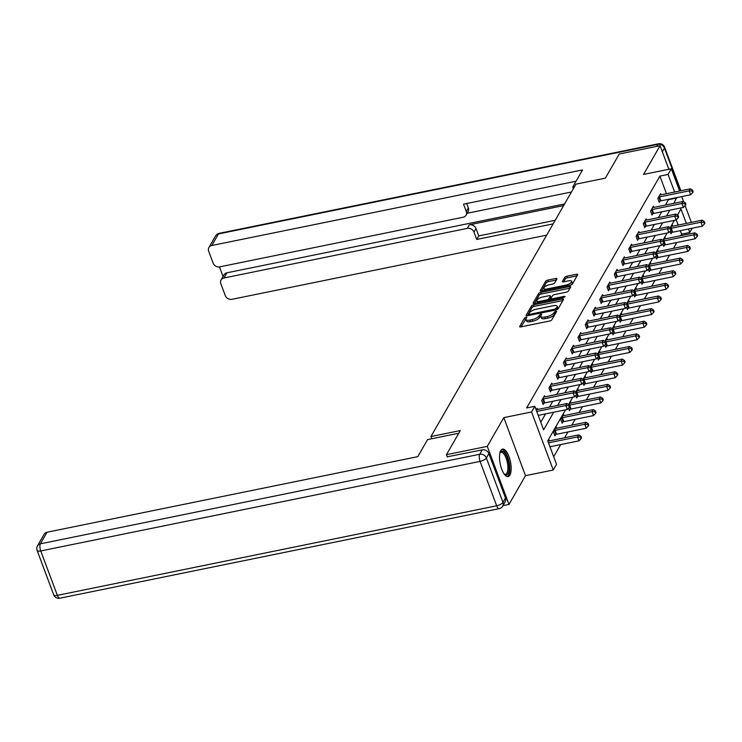 <?xml version="1.0" encoding="UTF-8"?>
<svg xmlns="http://www.w3.org/2000/svg" width="742" height="742" viewBox="0 0 742 742"><rect width="100%" height="100%" fill="white"/><g stroke="black" fill="none" stroke-linecap="round" stroke-linejoin="round"><path stroke-width="1.11" d="M526.013 317.186L524.566 317.966L519.715 326.415A1.762 0.64 -20.5 0 0 519.669 326.703A1.762 0.64 -20.5 0 0 520.865 326.879L549.72 320.998A1.762 0.64 -20.5 0 0 551.779 319.876L556.63 311.436L555.823 311.102L553.755 312.985A5.639 2.041 -20.5 0 1 547.169 316.574L544.758 317.057A5.639 2.041 -20.5 0 1 540.937 316.491A5.639 2.041 -20.5 0 1 541.094 315.563L541.753 314.265L540.918 314.144L538.85 316.018A5.639 2.041 -20.5 0 1 532.255 319.607L529.853 320.099A5.639 2.041 -20.5 0 1 526.032 319.533A5.639 2.041 -20.5 0 1 526.18 318.606L526.848 317.307L526.013 317.186M526.041 318.921L520.949 326.86M555.804 312.864L554.339 314.552L553.755 312.985M540.946 315.879L539.434 317.595L538.85 316.018M500.776 450.598A14.015 5.231 78.5 0 0 500.878 466.597A14.015 5.231 78.5 0 0 508.149 476.568A14.015 5.231 78.5 0 0 509.921 475.075A14.015 5.231 78.5 0 0 509.81 459.085A14.015 5.231 78.5 0 0 502.547 449.105A14.015 5.231 78.5 0 0 500.776 450.598M556.973 278.936A1.762 0.64 -20.5 0 0 557.029 278.64A1.762 0.64 -20.5 0 0 555.832 278.463L547.735 280.114A1.762 0.64 -20.5 0 0 545.676 281.237L540.287 290.614A1.762 0.64 -20.5 0 0 540.241 290.901A1.762 0.64 -20.5 0 0 541.437 291.077L570.292 285.197A1.762 0.64 -20.5 0 0 572.351 284.075L577.74 274.698A1.762 0.64 -20.5 0 0 577.786 274.41A1.762 0.64 -20.5 0 0 576.59 274.234L566.814 276.228A1.762 0.64 -20.5 0 0 564.755 277.35L562.445 281.357A1.762 0.64 -20.5 0 0 562.399 281.654A1.762 0.64 -20.5 0 0 563.595 281.83L568.437 280.838A4.721 1.707 -20.5 0 1 571.637 281.311A4.721 1.707 -20.5 0 1 565.998 285.095L547.002 288.963A4.721 1.707 -20.5 0 1 543.803 288.49A4.721 1.707 -20.5 0 1 549.442 284.715L552.614 284.065A1.762 0.64 -20.5 0 0 554.673 282.943L556.973 278.936M666.464 193.69L659.888 176.114L668.06 174.444L671.315 168.777L679.626 191.009M447.324 457.007L446.452 454.688L460.318 430.564L430.926 436.556L575.977 184.137L605.37 178.145L619.236 154.021L660.065 145.701L643.546 174.435L671.315 168.777M446.452 454.688L487.281 446.359L508.984 504.412L525.503 475.678L553.263 470.011L531.56 411.968L534.815 406.301L543.617 429.831L553.736 412.218M525.503 475.678L503.799 417.625L487.281 446.359M503.799 417.625L531.56 411.968M659.888 176.114L526.653 407.961L534.815 406.301M533.535 304.832A1.762 0.64 -20.5 0 0 531.476 305.945L526.087 315.322A1.762 0.64 -20.5 0 0 526.041 315.619A1.762 0.64 -20.5 0 0 527.228 315.795L556.083 309.915A1.762 0.64 -20.5 0 0 558.151 308.793L563.53 299.416A1.762 0.64 -20.5 0 0 563.586 299.119A1.762 0.64 -20.5 0 0 562.39 298.943L533.535 304.832L534.119 306.4A1.762 0.64 -20.5 0 0 532.06 307.522L527.312 315.777M533.183 302.968L538.571 293.591A1.762 0.64 -20.5 0 1 540.63 292.469L569.485 286.588A1.762 0.64 -20.5 0 1 570.681 286.764A1.762 0.64 -20.5 0 1 570.635 287.061L568.326 291.068A1.762 0.64 -20.5 0 1 566.267 292.19L554.571 294.574A1.762 0.64 -20.5 0 0 552.512 295.696L550.981 298.358A1.762 0.64 -20.5 0 0 550.926 298.655A1.762 0.64 -20.5 0 0 552.122 298.831L564.31 296.346L565.144 296.466L563.67 297.459L534.333 303.441A1.762 0.64 -20.5 0 1 533.136 303.265A1.762 0.64 -20.5 0 1 533.183 302.968L533.368 303.45M668.876 169.278L660.065 145.701M502.983 505.636L508.984 504.412M430.926 436.556L431.742 438.735M540.779 422.235L545.574 413.888M549.479 407.08L552.827 401.255M556.741 394.456L560.089 388.632M563.994 381.824L567.342 375.999M571.257 369.191L574.605 363.367M578.51 356.568L581.858 350.743M585.772 343.936L589.12 338.111M593.025 331.312L596.373 325.488M600.287 318.68L603.636 312.855M607.54 306.047L610.889 300.222M614.803 293.424L618.142 287.599M622.056 280.791L625.404 274.967M629.318 268.168L632.657 262.343M636.571 255.536L639.919 249.711M643.833 242.903L647.172 237.078M651.086 230.28L654.435 224.455M658.339 217.647L661.688 211.822M665.602 205.024L668.551 199.273M537.672 409.491L537.236 408.332L536.234 410.076M544.925 396.859L544.489 395.699L541.697 400.559L543.163 404.473L543.923 403.166M552.187 384.235L551.751 383.067L548.959 387.927L550.425 391.85L551.176 390.542M559.44 371.603L559.004 370.443L556.212 375.294L557.678 379.218L558.429 377.91M566.693 358.97L566.267 357.811L563.475 362.671L564.94 366.594L565.692 365.277M573.956 346.347L573.52 345.188L570.728 350.038L572.193 353.962L572.945 352.654M581.209 333.714L580.782 332.555L577.99 337.415L579.456 341.339L580.207 340.022M588.471 321.091L588.035 319.923L585.243 324.783L586.709 328.706L587.46 327.398M595.724 308.459L595.288 307.299L592.506 312.15L593.971 316.073L594.722 314.766M602.986 295.826L602.55 294.667L599.759 299.527L601.224 303.45L601.975 302.133M610.239 283.203L609.803 282.043L607.012 286.894L608.486 290.818L609.238 289.51M617.502 270.57L617.066 269.411L614.274 274.271L615.739 278.194L616.491 276.877M624.755 257.947L624.319 256.778L621.527 261.638L622.992 265.562L623.753 264.254M632.017 245.314L631.581 244.155L628.789 249.006L630.255 252.929L631.006 251.621M639.27 232.682L638.834 231.523L636.042 236.383L637.508 240.306L638.268 238.989M646.532 220.059L646.096 218.899L643.305 223.75L644.77 227.673L645.521 226.366M653.785 207.426L653.35 206.267L650.558 211.127L652.023 215.05L652.784 213.733M661.048 194.803L660.612 193.634L657.82 198.494L659.286 202.418L660.037 201.11M553.68 456.747L560.674 444.579M564.588 437.771L567.936 431.946M571.841 425.147L575.189 419.323M579.103 412.515L582.451 406.69M586.356 399.882L589.704 394.058M593.619 387.259L596.967 381.434M600.872 374.627L604.22 368.802M608.134 362.003L611.473 356.179M615.387 349.371L618.735 343.546M622.649 336.738L625.988 330.913M629.902 324.115L633.251 318.29M637.165 311.482L640.504 305.658M644.418 298.859L647.766 293.034M651.671 286.227L655.019 280.402M658.933 273.594L662.281 267.769M666.186 260.971L669.534 255.146M673.448 248.338L676.797 242.513M680.702 235.715L681.592 234.157L680.284 230.651M678.197 225.076L676.268 219.901M549.395 440.869L548.969 439.709L547.967 441.453M556.658 428.236L556.222 427.077L553.43 431.937L554.895 435.86L555.647 434.543M563.911 415.613L563.484 414.444L560.692 419.304L562.158 423.228L562.909 421.92M568.493 408.146L569.411 410.595L570.162 409.287M571.173 402.98L570.737 401.821L569.049 404.761M575.755 395.523L576.673 397.972L577.424 396.664M578.426 390.357L577.999 389.188L576.302 392.138M583.008 382.891L583.926 385.339L584.677 384.031M585.688 377.724L585.252 376.565L583.555 379.505M590.27 370.258L591.188 372.716L591.94 371.399M592.941 365.092L592.506 363.932L590.817 366.882M597.523 357.635L598.442 360.083L599.193 358.776M600.204 352.469L599.768 351.3L598.071 354.249M604.786 345.002L605.704 347.451L606.455 346.143M607.457 339.836L607.021 338.677L605.333 341.617M612.039 332.379L612.957 334.827L613.708 333.52M614.719 327.213L614.283 326.044L612.586 328.994M619.301 319.746L620.21 322.195L620.971 320.887M621.972 314.58L621.536 313.421L619.848 316.361M626.554 307.114L627.472 309.572L628.224 308.255M629.235 301.948L628.799 300.788L627.101 303.738M633.816 294.491L634.725 296.939L635.486 295.631M636.488 289.324L636.052 288.156L634.364 291.105M641.069 281.858L641.988 284.307L642.739 282.999M643.75 276.692L643.314 275.532L641.617 278.473M648.332 269.235L649.241 271.683L650.001 270.376M651.003 264.069L650.567 262.9L648.879 265.849M655.585 256.602L656.503 259.051L657.254 257.743M658.256 251.436L657.829 250.277L656.132 253.217M662.838 243.97L663.756 246.427L664.507 245.11M665.518 238.803L665.082 237.644L663.394 240.593M670.1 231.346L671.018 233.795L671.77 232.487M672.771 226.18L672.345 225.011L670.647 227.961M692.221 228.221L689.763 232.496L688.455 228.99M681.592 234.157L689.763 232.496M565.534 409.816L547.726 440.813L556.528 464.344L553.263 470.011M681.712 196.593L683.651 201.778M685.079 205.58L691.358 222.387M673.764 203.354L676.723 197.613M674.636 192.03L668.06 174.444M557.65 405.42L560.998 399.595M564.903 392.787L568.251 386.962M572.165 380.154L575.514 374.339M579.419 367.531L582.767 361.706M586.681 354.899L590.029 349.074M593.934 342.275L597.282 336.451M601.196 329.643L604.544 323.818M608.449 317.01L611.798 311.195M615.712 304.387L619.051 298.562M622.965 291.754L626.313 285.93M630.227 279.131L633.566 273.306M637.48 266.499L640.828 260.674M644.733 253.866L648.081 248.051M651.995 241.243L655.344 235.418M659.248 228.61L662.597 222.785M666.511 215.987L669.859 210.162M686.359 223.407L680.961 208.966L677.455 215.059M674.395 220.383L670.202 227.692M667.141 233.016L662.94 240.315M659.888 245.639L655.687 252.948M652.626 258.272L648.425 265.571M645.373 270.895L641.171 278.204M638.111 283.527L633.918 290.836M630.858 296.16L626.656 303.459M623.595 308.783L619.403 316.092M616.342 321.416L612.141 328.715M609.08 334.039L604.888 341.348M601.827 346.672L597.625 353.98M594.565 359.304L590.372 366.604M587.312 371.928L583.11 379.236M580.049 384.56L575.857 391.859M572.796 397.183L568.595 404.492M668.69 199.644L676.852 197.975M526.032 319.533L526.616 321.101A5.639 2.041 -20.5 0 0 530.437 321.666L529.853 320.099M539.434 317.595A5.639 2.041 -20.5 0 1 532.839 321.175L530.437 321.666M540.937 316.491L541.521 318.068A5.639 2.041 -20.5 0 0 545.351 318.633L544.758 317.057M554.339 314.552A5.639 2.041 -20.5 0 1 547.754 318.142L545.351 318.633M562.89 300.529L534.119 306.4M528.833 313.996L529.63 314.32L554.96 309.154L557.066 307.225A5.639 2.041 -20.5 0 0 557.223 306.288A5.639 2.041 -20.5 0 0 553.402 305.723L536.086 309.256A5.639 2.041 -20.5 0 0 529.491 312.846L528.833 313.996M557.223 306.288L557.808 307.856A5.639 2.041 -20.5 0 1 557.65 308.793L557.242 309.507M534.416 303.422L539.165 295.158L538.571 293.591M569.995 288.174L541.224 294.036A1.762 0.64 -20.5 0 0 539.165 295.158M542.421 297.05A4.721 1.707 -20.5 0 0 536.781 300.835A4.721 1.707 -20.5 0 0 539.981 301.308L546.678 299.935A1.762 0.64 -20.5 0 0 548.737 298.822L550.267 296.16A1.762 0.64 -20.5 0 0 550.314 295.863A1.762 0.64 -20.5 0 0 549.117 295.687L542.421 297.05M536.781 300.835L537.375 302.402A4.721 1.707 -20.5 0 0 537.672 302.755M550.675 297.245A1.762 0.64 -20.5 0 1 550.898 297.431A1.762 0.64 -20.5 0 1 550.852 297.728L549.321 300.38L548.737 298.822M543.803 288.49L544.396 290.057A4.721 1.707 -20.5 0 0 544.693 290.419M570.403 285.178A4.721 1.707 -20.5 0 0 572.221 282.878L571.637 281.311M577.091 275.82L567.398 277.796A1.762 0.64 -20.5 0 0 565.339 278.918L563.679 281.812M556.333 280.049L548.319 281.682A1.762 0.64 -20.5 0 0 546.26 282.804L541.512 291.068M549.952 446.767L579.029 440.841L577.564 436.917L578.723 434.886L548.997 440.952A1.799 0.649 159.5 0 1 548.421 441.017L548.208 441.017M548.486 442.844L577.564 436.917L580.476 437.047L581.06 438.624L581.524 437.808L580.94 436.24L580.476 437.047M578.723 434.886L580.94 436.24M581.06 438.624L579.029 440.841M538.219 415.39L567.296 409.454L565.831 405.54L536.754 411.467M568.743 405.67L569.327 407.237L569.791 406.43L569.207 404.863L568.743 405.67L565.831 405.54L566.99 403.509L537.273 409.575A1.799 0.649 -20.5 0 1 536.689 409.64L536.485 409.64M567.296 409.454L569.327 407.237M569.207 404.863L566.99 403.509M499.969 452.713A12.122 4.526 -101.5 0 1 500.034 452.592A12.122 4.526 -101.5 0 1 506.016 455.031A12.122 4.526 -101.5 0 1 509.04 469.547A12.122 4.526 -101.5 0 1 504.477 474.351A12.122 4.526 -101.5 0 1 504.365 474.259M504.226 474.064A11.232 4.192 78.5 0 0 505.469 474.277A11.232 4.192 78.5 0 0 507.853 469.232A11.232 4.192 78.5 0 0 505.896 457.619A11.232 4.192 78.5 0 0 500.98 452.268A11.232 4.192 78.5 0 0 499.923 452.945M507.333 476.568A13.922 5.194 78.5 0 0 509.782 470.502A13.922 5.194 78.5 0 0 507.602 456.71A13.922 5.194 78.5 0 0 501.796 449.429M458.788 433.226L427.587 439.589L417.765 456.664L47.043 532.237L40.393 543.821L479.712 454.262L482.217 449.893L447.25 456.803M505.478 497.993L488.876 453.594L486.372 457.972L502.965 502.371L505.478 497.993A5.389 4.6 29.9 0 1 505.256 501.685L502.742 506.053A5.389 4.6 -150.1 0 0 502.965 502.371A5.389 1.948 -20.5 0 1 496.676 505.794L480.074 461.394L40.754 550.954L57.357 595.353L496.676 505.794A5.389 2.013 78.5 0 0 499.143 508.65A5.389 5.389 0 0 0 502.742 506.053M53.702 594.815A5.389 5.389 0 0 0 59.824 598.21A5.389 2.013 78.5 0 1 57.357 595.353A5.389 1.948 159.5 0 1 53.702 594.815L37.1 550.416A5.389 1.948 -20.5 0 0 40.754 550.954A5.389 2.013 78.5 0 1 40.393 543.821A5.389 4.6 -150.1 0 0 37.471 545.843L44.13 534.259A5.389 4.6 29.9 0 1 47.043 532.237M482.217 449.893A5.389 4.6 29.9 0 1 488.876 453.594M574.54 186.641L572.731 187.012L573.362 188.691M572.731 187.012L582.544 169.927L211.822 245.5A5.389 4.6 -150.1 0 0 208.91 247.522A5.389 4.6 -150.1 0 0 208.678 251.204L213.139 263.132A5.389 4.6 -150.1 0 0 219.799 266.842L463.138 217.23A5.389 4.6 -150.1 0 0 466.05 215.208A5.389 4.6 -150.1 0 0 466.282 211.526L468.323 207.964A5.389 4.6 29.9 0 1 468.1 211.646L466.05 215.208M576.061 181.215L463.518 204.152L466.282 211.526M221.051 280.003L224.028 274.818A5.389 4.6 29.9 0 1 226.941 272.796L223.963 277.981A5.389 4.6 -150.1 0 0 221.051 280.003A5.389 4.6 -150.1 0 0 220.819 283.685L225.28 295.604A5.389 4.6 -150.1 0 0 231.94 299.314L546.659 235.158M219.465 266.897L223.054 276.506M473.962 232.079A5.389 4.6 -150.1 0 0 467.302 228.369L469.352 224.807A5.389 4.6 29.9 0 1 476.012 228.517L473.962 232.079L476.716 239.453L553.142 223.88M223.963 277.981L467.302 228.369M571.451 192.011L467.172 213.269M469.352 224.807L563.651 205.59M226.941 272.796L564.579 203.967M476.012 228.517L478.766 235.891L555.192 220.318M478.766 235.891L476.716 239.453M466.662 203.512L468.323 207.964M554.552 434.942L555.916 434.45A1.799 0.649 159.5 0 1 556.565 434.265L586.282 428.208L584.817 424.285L585.985 422.263L556.259 428.32A1.799 0.649 159.5 0 1 555.684 428.384L555.47 428.384M554.181 430.62L554.45 430.527A1.799 0.649 159.5 0 1 555.09 430.341L584.817 424.285L587.729 424.424L588.313 425.991L588.786 425.185L588.193 423.617L587.729 424.424M585.985 422.263L588.193 423.617M588.313 425.991L586.282 428.208M561.815 422.309L563.178 421.818A1.799 0.649 159.5 0 1 563.818 421.642L593.544 415.576L592.079 411.652L593.238 409.63L563.512 415.696A1.799 0.649 159.5 0 1 562.937 415.761L562.724 415.761M561.444 417.996L561.713 417.894A1.799 0.649 159.5 0 1 562.353 417.718L592.079 411.652L594.991 411.791L595.576 413.359L596.039 412.552L595.455 410.985L594.991 411.791M593.238 409.63L595.455 410.985M595.576 413.359L593.544 415.576M543.367 398.964L544.832 402.887L574.549 396.831L573.084 392.908L543.367 398.964A1.799 0.649 -20.5 0 0 542.717 399.15L542.448 399.242M575.996 393.047L576.58 394.614L577.053 393.807L576.46 392.23L575.996 393.047L573.084 392.908L574.252 390.886L544.526 396.942A1.799 0.649 -20.5 0 1 543.951 397.007L543.738 397.007M544.832 402.887A1.799 0.649 -20.5 0 0 544.183 403.073L542.829 403.565M574.549 396.831L576.58 394.614M576.46 392.23L574.252 390.886M550.62 386.341L552.085 390.255L581.811 384.198L580.346 380.275L550.62 386.341A1.799 0.649 -20.5 0 0 549.98 386.517L549.711 386.619M583.258 380.414L583.843 381.982L584.306 381.175L583.722 379.607L583.258 380.414L580.346 380.275L581.505 378.253L551.779 384.31A1.799 0.649 -20.5 0 1 551.204 384.375L550.991 384.384M552.085 390.255A1.799 0.649 -20.5 0 0 551.445 390.44L550.082 390.932M581.811 384.198L583.843 381.982M583.722 379.607L581.505 378.253M569.068 409.686L570.431 409.194A1.799 0.649 159.5 0 1 571.08 409.009L600.797 402.952L599.332 399.029L600.501 397.007L570.774 403.064A1.799 0.649 159.5 0 1 570.199 403.129L569.986 403.129M569.318 405.16A1.799 0.649 159.5 0 1 569.606 405.086L599.332 399.029L602.244 399.168L602.829 400.736L603.292 399.919L602.708 398.352L602.244 399.168M600.501 397.007L602.708 398.352M602.829 400.736L600.797 402.952M576.33 397.053L577.693 396.562A1.799 0.649 159.5 0 1 578.333 396.376L608.06 390.32L606.594 386.397L607.754 384.375L578.027 390.431A1.799 0.649 159.5 0 1 577.452 390.496L577.239 390.505M576.571 392.527A1.799 0.649 159.5 0 1 576.868 392.462L606.594 386.397L609.507 386.536L610.091 388.103L610.555 387.296L609.97 385.729L609.507 386.536M607.754 384.375L609.97 385.729M610.091 388.103L608.06 390.32M583.583 384.43L584.946 383.939A1.799 0.649 159.5 0 1 585.586 383.753L615.313 377.697L613.847 373.773L615.007 371.742L585.29 377.808A1.799 0.649 159.5 0 1 584.715 377.873L584.501 377.873M583.833 379.904A1.799 0.649 159.5 0 1 584.121 379.83L613.847 373.773L616.76 373.903L617.344 375.48L617.808 374.664L617.223 373.096L616.76 373.903M615.007 371.742L617.223 373.096M617.344 375.48L615.313 377.697M557.882 373.708L559.347 377.632L589.065 371.575L587.599 367.652L557.882 373.708A1.799 0.649 -20.5 0 0 557.233 373.894L556.964 373.987M590.511 367.782L591.096 369.358L591.569 368.542L590.975 366.975L590.511 367.782L587.599 367.652L588.768 365.63L559.041 371.686A1.799 0.649 -20.5 0 1 558.466 371.751L558.253 371.751M559.347 377.632A1.799 0.649 -20.5 0 0 558.698 377.817L557.335 378.309M589.065 371.575L591.096 369.358M590.975 366.975L588.768 365.63M565.135 361.076L566.6 364.999L596.327 358.942L594.861 355.019L565.135 361.076A1.799 0.649 -20.5 0 0 564.495 361.261L564.226 361.363M597.774 355.158L598.358 356.726L598.822 355.919L598.237 354.351L597.774 355.158L594.861 355.019L596.021 352.997L566.294 359.054A1.799 0.649 -20.5 0 1 565.719 359.119L565.506 359.119M566.6 364.999A1.799 0.649 -20.5 0 0 565.961 365.185L564.597 365.676M596.327 358.942L598.358 356.726M598.237 354.351L596.021 352.997M572.388 348.452L573.863 352.376L603.58 346.31L602.114 342.396L572.388 348.452A1.799 0.649 -20.5 0 0 571.748 348.638L571.479 348.731M605.027 342.526L605.611 344.093L606.084 343.286L605.491 341.719L605.027 342.526L602.114 342.396L603.283 340.365L573.557 346.431A1.799 0.649 -20.5 0 1 572.982 346.495L572.768 346.495M573.863 352.376A1.799 0.649 -20.5 0 0 573.214 352.552L571.85 353.053M603.58 346.31L605.611 344.093M605.491 341.719L603.283 340.365M590.845 371.798L592.209 371.306A1.799 0.649 159.5 0 1 592.849 371.121L622.575 365.064L621.11 361.141L622.269 359.119L592.543 365.175A1.799 0.649 159.5 0 1 591.968 365.24L591.754 365.24M591.086 367.271A1.799 0.649 159.5 0 1 591.383 367.197L621.11 361.141L624.013 361.28L624.606 362.847L625.07 362.04L624.486 360.473L624.013 361.28M622.269 359.119L624.486 360.473M624.606 362.847L622.575 365.064M579.65 335.82L581.116 339.743L610.842 333.687L609.377 329.763L579.65 335.82A1.799 0.649 -20.5 0 0 579.01 336.005L578.741 336.098M612.289 329.902L612.873 331.47L613.337 330.663L612.753 329.086L612.289 329.902L609.377 329.763L610.536 327.741L580.81 333.798A1.799 0.649 -20.5 0 1 580.235 333.863L580.021 333.863M581.116 339.743A1.799 0.649 -20.5 0 0 580.476 339.929L579.112 340.42M610.842 333.687L612.873 331.47M612.753 329.086L610.536 327.741M598.098 359.165L599.462 358.674A1.799 0.649 159.5 0 1 600.102 358.497L629.828 352.431L628.363 348.508L629.522 346.486L599.805 352.552A1.799 0.649 159.5 0 1 599.23 352.617L599.017 352.617M598.349 354.639A1.799 0.649 159.5 0 1 598.636 354.574L628.363 348.508L631.275 348.647L631.859 350.215L632.323 349.408L631.739 347.84L631.275 348.647M629.522 346.486L631.739 347.84M631.859 350.215L629.828 352.431M586.903 323.197L588.378 327.111L618.095 321.054L616.63 317.131L586.903 323.197A1.799 0.649 -20.5 0 0 586.263 323.373L585.994 323.475M619.542 317.27L620.126 318.837L620.59 318.03L620.006 316.463L619.542 317.27L616.63 317.131L617.789 315.109L588.072 321.165A1.799 0.649 -20.5 0 1 587.497 321.23L587.284 321.24M588.378 327.111A1.799 0.649 -20.5 0 0 587.729 327.296L586.365 327.788M618.095 321.054L620.126 318.837M620.006 316.463L617.789 315.109M605.361 346.542L606.724 346.05A1.799 0.649 159.5 0 1 607.364 345.865L637.09 339.808L635.616 335.885L636.784 333.863L607.058 339.919A1.799 0.649 159.5 0 1 606.483 339.984L606.27 339.984M605.602 342.016A1.799 0.649 159.5 0 1 605.899 341.941L635.616 335.885L638.528 336.024L639.122 337.591L639.585 336.775L639.001 335.208L638.528 336.024M636.784 333.863L639.001 335.208M639.122 337.591L637.09 339.808M594.166 310.564L595.631 314.487L625.358 308.431L623.892 304.508L594.166 310.564A1.799 0.649 -20.5 0 0 593.517 310.75L593.257 310.842M626.804 304.637L627.389 306.214L627.853 305.398L627.268 303.83L626.804 304.637L623.892 304.508L625.052 302.486L595.325 308.542A1.799 0.649 -20.5 0 1 594.75 308.607L594.537 308.607M595.631 314.487A1.799 0.649 -20.5 0 0 594.991 314.673L593.628 315.165M625.358 308.431L627.389 306.214M627.268 303.83L625.052 302.486M612.614 333.909L613.977 333.418A1.799 0.649 159.5 0 1 614.617 333.232L644.344 327.176L642.878 323.252L644.037 321.23L614.32 327.287A1.799 0.649 159.5 0 1 613.745 327.352L613.532 327.361M612.864 329.383A1.799 0.649 159.5 0 1 613.152 329.318L642.878 323.252L645.79 323.391L646.375 324.959L646.838 324.152L646.254 322.584L645.79 323.391M644.037 321.23L646.254 322.584M646.375 324.959L644.344 327.176M601.419 297.932L602.884 301.855L632.611 295.798L631.145 291.875L601.419 297.932A1.799 0.649 -20.5 0 0 600.779 298.117L600.51 298.219M634.058 292.014L634.642 293.582L635.106 292.775L634.521 291.207L634.058 292.014L631.145 291.875L632.305 289.853L602.587 295.91A1.799 0.649 -20.5 0 1 602.012 295.975L601.799 295.975M602.884 301.855A1.799 0.649 -20.5 0 0 602.244 302.04L600.881 302.532M632.611 295.798L634.642 293.582M634.521 291.207L632.305 289.853M619.876 321.286L621.23 320.794A1.799 0.649 159.5 0 1 621.879 320.609L651.597 314.552L650.131 310.629L651.3 308.598L621.573 314.664A1.799 0.649 159.5 0 1 620.998 314.729L620.785 314.729M620.117 316.76A1.799 0.649 159.5 0 1 620.414 316.686L650.131 310.629L653.043 310.759L653.637 312.336L654.101 311.519L653.507 309.952L653.043 310.759M651.3 308.598L653.507 309.952M653.637 312.336L651.597 314.552M608.681 285.308L610.147 289.232L639.873 283.166L638.398 279.252L608.681 285.308A1.799 0.649 -20.5 0 0 608.032 285.494L607.772 285.587M641.311 279.382L641.904 280.949L642.368 280.142L641.784 278.575L641.311 279.382L638.398 279.252L639.567 277.22L609.841 283.286A1.799 0.649 -20.5 0 1 609.265 283.351L609.052 283.351M610.147 289.232A1.799 0.649 -20.5 0 0 609.507 289.408L608.143 289.909M639.873 283.166L641.904 280.949M641.784 278.575L639.567 277.22M627.129 308.653L628.493 308.162A1.799 0.649 159.5 0 1 629.133 307.976L658.859 301.92L657.393 297.996L658.553 295.975L628.836 302.031A1.799 0.649 159.5 0 1 628.251 302.096L628.047 302.096M627.38 304.127A1.799 0.649 159.5 0 1 627.667 304.053L657.393 297.996L660.306 298.136L660.89 299.703L661.354 298.896L660.77 297.329L660.306 298.136M658.553 295.975L660.77 297.329M660.89 299.703L658.859 301.92M615.934 272.676L617.4 276.599L647.126 270.542L645.661 266.619L615.934 272.676A1.799 0.649 -20.5 0 0 615.294 272.861L615.025 272.954M648.573 266.758L649.157 268.326L649.621 267.519L649.037 265.942L648.573 266.758L645.661 266.619L646.82 264.597L617.103 270.654A1.799 0.649 -20.5 0 1 616.528 270.719L616.314 270.719M617.4 276.599A1.799 0.649 -20.5 0 0 616.76 276.785L615.396 277.276M647.126 270.542L649.157 268.326M649.037 265.942L646.82 264.597M634.391 296.021L635.746 295.529A1.799 0.649 159.5 0 1 636.395 295.353L666.112 289.287L664.647 285.364L665.815 283.342L636.089 289.408A1.799 0.649 159.5 0 1 635.514 289.473L635.3 289.473M634.633 291.495A1.799 0.649 159.5 0 1 634.929 291.43L664.647 285.364L667.559 285.503L668.152 287.071L668.616 286.264L668.023 284.696L667.559 285.503M665.815 283.342L668.023 284.696M668.152 287.071L666.112 289.287M623.197 260.052L624.662 263.966L654.388 257.91L652.914 253.987L623.197 260.052A1.799 0.649 -20.5 0 0 622.547 260.229L622.288 260.331M655.826 254.126L656.42 255.693L656.883 254.886L656.299 253.319L655.826 254.126L652.914 253.987L654.082 251.965L624.356 258.021A1.799 0.649 -20.5 0 1 623.781 258.086L623.568 258.095M624.662 263.966A1.799 0.649 -20.5 0 0 624.013 264.152L622.659 264.644M654.388 257.91L656.42 255.693M656.299 253.319L654.082 251.965M641.644 283.398L643.008 282.906A1.799 0.649 159.5 0 1 643.648 282.721L673.374 276.664L671.909 272.741L673.068 270.719L643.342 276.775A1.799 0.649 159.5 0 1 642.767 276.84L642.563 276.84M641.886 278.871A1.799 0.649 159.5 0 1 642.182 278.797L671.909 272.741L674.821 272.88L675.406 274.447L675.869 273.631L675.285 272.064L674.821 272.88M673.068 270.719L675.285 272.064M675.406 274.447L673.374 276.664M630.45 247.42L631.915 251.343L661.641 245.287L660.176 241.363L630.45 247.42A1.799 0.649 -20.5 0 0 629.81 247.605L629.541 247.698M663.088 241.493L663.673 243.07L664.136 242.254L663.552 240.686L663.088 241.493L660.176 241.363L661.335 239.341L631.618 245.398A1.799 0.649 -20.5 0 1 631.034 245.463L630.83 245.463M631.915 251.343A1.799 0.649 -20.5 0 0 631.275 251.529L629.912 252.02M661.641 245.287L663.673 243.07M663.552 240.686L661.335 239.341M648.898 270.765L650.261 270.273A1.799 0.649 159.5 0 1 650.91 270.088L680.627 264.031L679.162 260.108L680.331 258.086L650.604 264.143A1.799 0.649 159.5 0 1 650.029 264.208L649.816 264.217M649.148 266.239A1.799 0.649 159.5 0 1 649.445 266.174L679.162 260.108L682.074 260.247L682.659 261.815L683.132 261.008L682.538 259.44L682.074 260.247M680.331 258.086L682.538 259.44M682.659 261.815L680.627 264.031M637.712 234.787L639.177 238.711L668.894 232.654L667.429 228.731L637.712 234.787A1.799 0.649 -20.5 0 0 637.063 234.973L636.803 235.075M670.341 228.87L670.935 230.437L671.399 229.63L670.805 228.063L670.341 228.87L667.429 228.731L668.598 226.709L638.871 232.765A1.799 0.649 -20.5 0 1 638.296 232.83L638.083 232.83M639.177 238.711A1.799 0.649 -20.5 0 0 638.528 238.896L637.174 239.388M668.894 232.654L670.935 230.437M670.805 228.063L668.598 226.709M656.16 258.142L657.523 257.65A1.799 0.649 159.5 0 1 658.163 257.465L687.89 251.408L686.424 247.485L687.584 245.454L657.857 251.519A1.799 0.649 159.5 0 1 657.282 251.584L657.069 251.584M656.401 253.616A1.799 0.649 159.5 0 1 656.698 253.541L686.424 247.485L689.337 247.615L689.921 249.191L690.385 248.375L689.8 246.808L689.337 247.615M687.584 245.454L689.8 246.808M689.921 249.191L687.89 251.408M644.965 222.164L646.43 226.087L676.157 220.022L674.691 216.107L644.965 222.164A1.799 0.649 -20.5 0 0 644.325 222.35L644.056 222.442M677.604 216.237L678.188 217.805L678.652 216.998L678.067 215.43L677.604 216.237L674.691 216.107L675.851 214.076L646.134 220.142A1.799 0.649 -20.5 0 1 645.549 220.207L645.345 220.207M646.43 226.087A1.799 0.649 -20.5 0 0 645.79 226.264L644.427 226.764M676.157 220.022L678.188 217.805M678.067 215.43L675.851 214.076M663.413 245.509L664.776 245.018A1.799 0.649 159.5 0 1 665.426 244.832L695.143 238.776L693.677 234.852L694.846 232.83L665.12 238.887A1.799 0.649 159.5 0 1 664.544 238.952L664.331 238.952M663.663 240.983A1.799 0.649 159.5 0 1 663.951 240.909L693.677 234.852L696.59 234.991L697.174 236.559L697.647 235.752L697.053 234.184L696.59 234.991M694.846 232.83L697.053 234.184M697.174 236.559L695.143 238.776M652.227 209.532L653.693 213.455L683.41 207.398L681.944 203.475L652.227 209.532A1.799 0.649 -20.5 0 0 651.578 209.717L651.309 209.81M684.857 203.614L685.441 205.182L685.914 204.375L685.32 202.798L684.857 203.614L681.944 203.475L683.113 201.453L653.387 207.51A1.799 0.649 -20.5 0 1 652.812 207.575L652.598 207.575M653.693 213.455A1.799 0.649 -20.5 0 0 653.043 213.64L651.689 214.132M683.41 207.398L685.441 205.182M685.32 202.798L683.113 201.453M670.675 232.877L672.039 232.385A1.799 0.649 159.5 0 1 672.679 232.209L702.405 226.143L700.94 222.22L702.099 220.198L672.373 226.264A1.799 0.649 159.5 0 1 671.798 226.329L671.584 226.329M670.916 228.35A1.799 0.649 159.5 0 1 671.213 228.286L700.94 222.22L703.852 222.359L704.436 223.926L704.9 223.119L704.316 221.552L703.852 222.359M702.099 220.198L704.316 221.552M704.436 223.926L702.405 226.143M659.48 196.908L660.946 200.832L690.672 194.766L689.207 190.842L659.48 196.908A1.799 0.649 -20.5 0 0 658.84 197.084L658.571 197.186M692.119 190.982L692.703 192.549L693.167 191.742L692.583 190.175L692.119 190.982L689.207 190.842L690.366 188.82L660.64 194.877A1.799 0.649 -20.5 0 1 660.065 194.942L659.851 194.951M660.946 200.832A1.799 0.649 -20.5 0 0 660.306 201.008L658.942 201.499M690.672 194.766L692.703 192.549M692.583 190.175L690.366 188.82M525.151 319.533L524.566 317.966M554.97 313.458L554.385 311.89M540.065 316.5L539.471 314.933M532.839 321.175L532.255 319.607M547.754 318.142L547.169 316.574M519.892 326.888L519.715 326.415M562.946 300.436L562.39 298.943M526.264 315.804L526.087 315.322M532.06 307.522L531.476 305.945M529.973 315.239L529.63 314.32M555.304 310.073L554.96 309.154M556.89 309.664L556.407 308.375M557.65 308.793L557.066 307.225M541.224 294.036L540.63 292.469M570.051 288.082L569.485 286.588M552.465 299.74L552.122 298.831M564.597 297.115L564.31 296.346M540.324 302.217L539.981 301.308M547.012 300.853L546.678 299.935M550.852 297.728L550.267 296.16M547.346 289.881L547.002 288.963M566.341 286.004L565.998 285.095M562.621 281.839L562.445 281.357M565.339 278.918L564.755 277.35M567.398 277.796L566.814 276.228M577.146 275.727L576.59 274.234M540.464 291.096L540.287 290.614M546.26 282.804L545.676 281.237M548.319 281.682L547.735 280.114M556.389 279.957L555.832 278.463M479.712 454.262A5.389 2.013 78.5 0 0 480.074 461.394A5.389 1.948 159.5 0 0 486.372 457.972A5.389 4.6 -150.1 0 0 479.712 454.262M680.442 190.842L664.452 148.075L662.337 151.767M656.624 146.397L657.792 144.365L218.473 233.925L211.822 245.5M215.56 235.947A5.389 4.6 29.9 0 1 218.473 233.925A5.389 2.013 78.5 0 1 219.159 233.35A5.389 5.389 0 0 0 215.56 235.947L208.91 247.522M657.792 144.365A5.389 4.6 29.9 0 1 664.452 148.075A5.389 1.948 159.5 0 0 664.6 147.185A5.389 5.389 0 0 0 658.479 143.79A5.389 2.013 78.5 0 0 657.792 144.365M555.916 434.45L554.45 430.527M556.565 434.265L555.09 430.341M563.178 421.818L561.713 417.894M563.818 421.642L562.353 417.718M542.717 399.15L544.183 403.073M549.98 386.517L551.445 390.44M570.431 409.194L569.559 406.848M571.08 409.009L569.606 405.086M577.693 396.562L576.812 394.215M578.333 396.376L576.868 392.462M584.946 383.939L584.075 381.583M585.586 383.753L584.121 379.83M557.233 373.894L558.698 377.817M564.495 361.261L565.961 365.185M571.748 348.638L573.214 352.552M592.209 371.306L591.328 368.959M592.849 371.121L591.383 367.197M579.01 336.005L580.476 339.929M599.462 358.674L598.581 356.327M600.102 358.497L598.636 354.574M586.263 323.373L587.729 327.296M606.724 346.05L605.843 343.704M607.364 345.865L605.899 341.941M593.517 310.75L594.991 314.673M613.977 333.418L613.096 331.071M614.617 333.232L613.152 329.318M600.779 298.117L602.244 302.04M621.23 320.794L620.358 318.439M621.879 320.609L620.414 316.686M608.032 285.494L609.507 289.408M628.493 308.162L627.611 305.815M629.133 307.976L627.667 304.053M615.294 272.861L616.76 276.785M635.746 295.529L634.874 293.183M636.395 295.353L634.929 291.43M622.547 260.229L624.013 264.152M643.008 282.906L642.127 280.559M643.648 282.721L642.182 278.797M629.81 247.605L631.275 251.529M650.261 270.273L649.389 267.927M650.91 270.088L649.445 266.174M637.063 234.973L638.528 238.896M657.523 257.65L656.642 255.294M658.163 257.465L656.698 253.541M644.325 222.35L645.79 226.264M664.776 245.018L663.904 242.671M665.426 244.832L663.951 240.909M651.578 209.717L653.043 213.64M672.039 232.385L671.158 230.039M672.679 232.209L671.213 228.286M658.84 197.084L660.306 201.008M529.241 315.387L528.796 314.2M551.417 299.953L550.926 298.655M550.898 297.431L550.314 295.863M37.471 545.843A5.389 5.389 0 0 0 37.1 550.416M59.824 598.21L499.143 508.65M219.159 233.35L658.479 143.79M664.6 147.185L680.887 190.75"/></g></svg>
